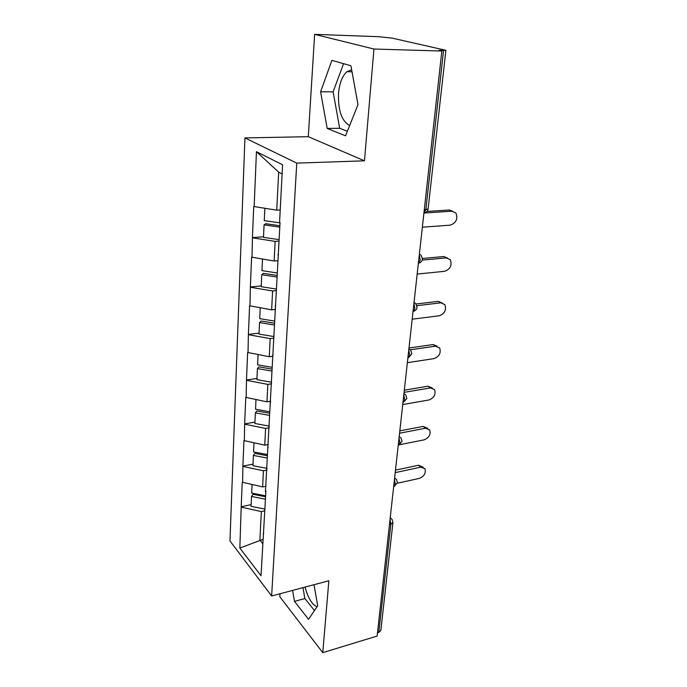 <?xml version="1.0" encoding="UTF-8"?>
<svg xmlns="http://www.w3.org/2000/svg" width="687" height="687" viewBox="0 0 687 687"><rect width="100%" height="100%" fill="white"/><g stroke="black" fill="none" stroke-linecap="round" stroke-linejoin="round"><path stroke-width="1.03" d="M349.649 125.558C341.765 121.195 338.056 110.564 338.502 93.664C339.412 83.316 342.212 75.999 346.892 71.697L351.65 69.756M279.978 593.774L279.798 596.72L322.761 652.65L377.129 636.076L441.844 51.036L373.943 49.026L314.637 34.35L308.3 136.687L244.933 137.924L229.965 540.97L271.64 595.99L296.758 163.111L244.933 137.924M314.637 34.35L378.511 36.694L392.32 38.163L445.889 50.314L428.113 208.831L425.854 209.595L443.553 50.494L438.813 50.349L441.844 51.036M262.941 539.381L239.849 548.054L261.034 575.766L265.895 491.128M239.849 548.054L241.206 506.774L251.133 504.644M266.161 486.19L262.606 486.92L242.228 482.188L241.206 506.774M242.597 482.609L242.897 466.095L253.005 464.146M268.351 444.506L264.735 445.167L243.962 440.573L242.897 466.095M244.34 440.977L244.658 423.87L254.946 422.119M270.635 401.217L266.951 401.809L245.766 397.361L244.658 423.87M246.144 397.739L246.487 380.014L256.964 378.46M272.55 356.278L269.252 356.733L247.638 352.457L246.487 380.014M248.024 352.809L248.393 334.414L259.059 333.092M275.006 309.468L271.64 309.837L249.587 305.758L248.393 334.414M249.982 306.076L250.369 286.977L261.24 285.904M277.557 260.734L274.139 261.026L251.614 257.144L250.369 286.977M252.017 257.436L252.43 237.59L263.516 236.783M280.227 209.956L276.732 210.162L253.726 206.504L252.43 237.59M254.138 206.761L256.449 151.681L282.589 164.794L279.575 222.296L280.038 222.571L265.44 491.755M267.003 470.071L263.43 470.784L262.606 486.92M263.43 470.784L243.267 466.516M269.235 427.778L265.594 428.413L264.735 445.167M265.594 428.413L245.036 424.265M267.732 448.113L268.196 447.538M271.545 383.827L267.836 384.394L266.951 401.809M267.836 384.394L246.873 380.383M270.111 402.711L270.584 402.17M273.95 338.133L270.171 338.622L269.252 356.733M270.171 338.622L248.78 334.758M272.593 355.419L273.065 354.93M276.457 290.592L272.602 290.987L271.64 309.837M272.602 290.987L250.772 287.286M275.178 306.127L275.659 305.689M279.059 241.094L275.135 241.386L274.139 261.026M275.135 241.386L252.842 237.865M277.874 254.705L278.364 254.336M443.553 50.494L445.889 50.314M282.117 173.923L278.673 172.136L276.732 210.162M278.673 172.136L256.449 151.681M378.82 632.418L390.86 524.19L392.947 522.498L380.838 630.477L378.82 632.418L377.489 632.821M322.761 652.65L328.858 580.773L271.64 595.99M308.3 136.687L364.462 160.827L373.943 49.026M364.462 160.827L296.758 163.111M264.864 510.819L261.343 511.592L259.892 540.102L262.717 543.623M261.343 511.592L241.566 507.212M263.241 533.722L263.688 533.06M357.996 104.63L350.92 65.754L331.907 60.353L320.597 91.783L327.192 128.452L345.552 135.837L357.996 104.63M292.593 590.416L294.491 601.383L308.549 619.313L317.686 605.788L314.011 584.723M305.088 587.093C307.999 597.973 311.975 604.534 317.008 606.784M343.569 63.668L333.109 91.852L339.687 128.263L347.373 131.286M339.687 128.263L327.192 128.452M333.109 91.852L320.597 91.783M302.976 587.651L304.873 598.557L314.474 610.537M304.873 598.557L294.491 601.383M422.359 227.208L450.277 225.147C456.211 222.94 458.074 218.895 455.893 212.987L451.977 211.192L424.343 213.004M451.977 211.192L449.324 210.007L452.699 211.201M264.83 208.367L264.263 220.621L280.021 222.871M280.219 210.11L279.437 209.999M279.137 239.643L263.49 237.358L264.066 224.864L265.637 223.687L279.875 225.722M279.798 227.122L264.066 224.864M449.324 210.007L426.936 211.459M417.172 274.079L444.652 271.305C450.363 269.141 452.235 265.268 450.286 259.677L446.292 257.874L422.247 260.115M446.292 257.874L443.708 256.543L447.34 257.891M262.477 259.136L261.953 270.635L276.921 272.919M276.535 289.09L261.206 286.702L261.764 274.714L263.31 273.332L277.256 275.47M277.17 277.076L261.764 274.714M443.708 256.543L422.505 258.492M412.183 319.197L439.233 315.771C444.738 313.633 446.619 309.914 444.875 304.616L440.814 302.83L416.932 305.681M440.814 302.83L438.297 301.361L442.145 302.855M260.227 307.853L259.729 318.665L274.396 321.044M274.036 336.578L259.016 334.105L259.549 322.581L261.077 321.018L274.285 323.165M274.19 324.96L259.549 322.581M438.297 301.361L416.047 303.989M407.374 362.667L434.012 358.623C439.328 356.51 441.2 352.938 439.646 347.914L435.532 346.154L410.371 349.786M435.532 346.154L433.085 344.556L437.095 346.179M258.063 354.664L257.599 364.823L271.975 367.279M271.631 382.221L256.912 379.662L257.419 368.584L258.93 366.849L271.88 369.074M271.777 371.049L257.419 368.584M433.085 344.556L408.997 348.008M402.737 404.566L428.98 399.963C434.115 397.859 435.979 394.424 434.588 389.641L430.44 387.923L404.085 392.363M430.44 387.923L428.053 386.214L432.235 387.957M255.985 399.662L255.547 409.212L269.639 411.745M269.321 426.129L254.886 423.493L255.375 412.835L256.869 410.946L269.562 413.231M269.45 415.369L255.375 412.835M428.053 386.214L404.325 390.182M399.594 444.712L424.111 439.852C429.092 437.765 430.947 434.45 429.693 429.899L425.528 428.233L399.568 433.214M425.528 428.233L423.201 426.412L427.649 428.302M253.984 442.96L253.572 451.934L267.398 454.536M267.097 468.388L252.936 465.692L253.409 455.421L254.877 453.394L267.329 455.739M267.209 458.031L253.409 455.421M423.201 426.412L399.825 430.861M397.301 483.244L419.422 478.375C424.24 476.297 426.095 473.094 424.961 468.757L420.788 467.151L395.205 472.622M420.788 467.151L418.512 465.236L423.183 467.263M252.06 484.653L251.674 493.086L265.234 495.748M264.95 509.101L251.056 506.336L251.511 496.443L252.962 494.288L265.182 496.684M265.053 499.114L251.511 496.443M418.512 465.236L395.489 470.123M424.291 209.69L425.854 209.595L423.896 213.271M390.001 519.664L390.86 524.19L389.469 524.533M419.276 255.049L420.246 260.021L418.898 263.121C420.951 262.477 422.144 261.129 422.479 259.093L421.071 255.255L419.396 253.967M413.909 303.551L414.862 308.446L413.643 311.271C415.609 310.627 416.751 309.322 417.069 307.355L415.772 303.688L414.038 302.374M413.05 311.348L413.643 311.271L413.016 311.606M408.756 350.155L409.684 354.973L408.585 357.558L411.865 353.745L410.671 350.207L408.894 348.884M407.923 357.661L408.585 357.558L407.898 357.901M403.801 394.973L404.712 399.714L403.716 402.084L406.867 398.348L405.759 394.939L403.947 393.625M402.994 402.204L403.716 402.084L402.977 402.427M399.027 438.1L399.92 442.772L399.018 444.944L402.05 441.286L401.019 437.98L399.181 436.683M398.254 445.099L399.018 444.944L398.237 445.279M394.432 479.638L395.308 484.232L394.484 486.233L397.412 482.643L396.451 479.423L394.596 478.143M393.685 486.413L394.484 486.233L393.668 486.551M392.947 522.498L392.045 519.363L390.173 518.118M346.892 71.697L352.019 71.783M423.922 213.022L424.36 212.987C426.507 212.343 427.761 210.961 428.113 208.831M418.374 263.173L418.898 263.121M394.639 477.808L395.188 478.298M390.233 517.62L390.963 518.324"/></g></svg>
